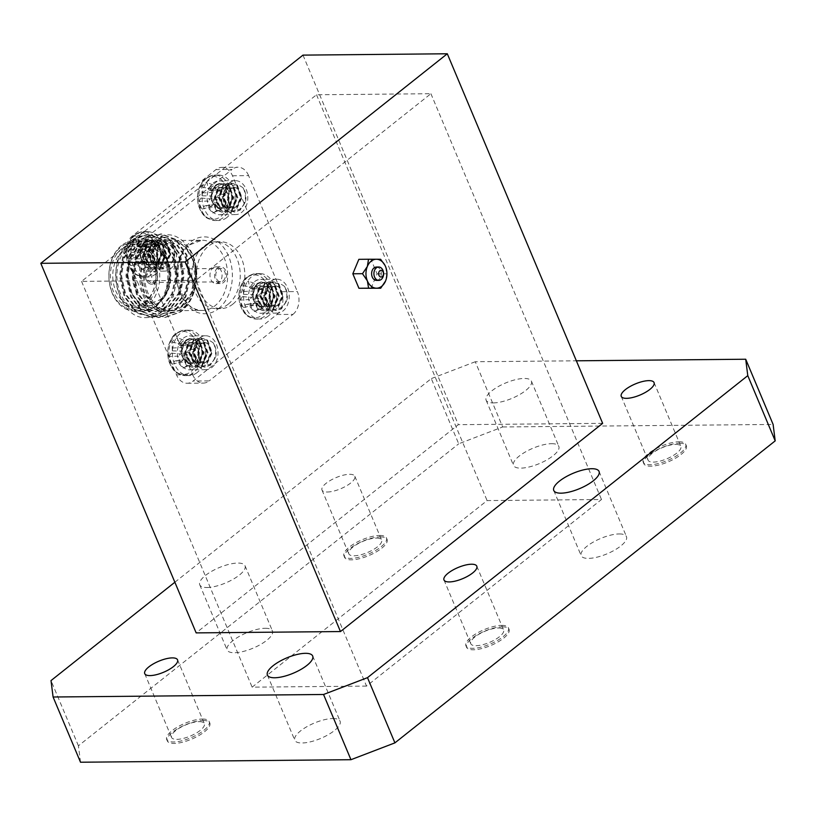 <?xml version="1.0" encoding="UTF-8"?>
<svg xmlns="http://www.w3.org/2000/svg" width="816" height="816" viewBox="0 0 816 816"><rect width="100%" height="100%" fill="white"/><g stroke="black" fill="none" stroke-linecap="round" stroke-linejoin="round"><path stroke-width="0.61" stroke-dasharray="4.08 3.06" d="M376.513 280.398A6.681 4.845 89.5 0 0 378.889 279.511A6.681 4.845 89.5 0 0 381.123 271.973A6.681 4.845 89.5 0 0 376.39 267.036M385.652 266.842L386.733 273.778L385.774 280.429M371.035 288.313L377.053 273.87L370.964 259.376L358.856 259.335M377.053 273.87L386.733 273.778M370.964 259.376L380.633 259.284M203.011 720.487A23.062 7.813 157.2 0 1 209.814 723.027A23.062 7.813 157.2 0 1 198.604 735.716A23.062 7.813 157.2 0 1 174.104 743.437A23.062 7.813 157.2 0 1 167.3 740.897A23.062 7.813 157.2 0 1 178.51 728.219A23.062 7.813 157.2 0 1 203.011 720.487M202.399 719.039A23.062 7.813 157.2 0 1 209.202 721.579A23.062 7.813 157.2 0 1 197.992 734.257A23.062 7.813 157.2 0 1 173.502 741.989A23.062 7.813 157.2 0 1 166.688 739.449A23.062 7.813 157.2 0 1 177.898 726.77A23.062 7.813 157.2 0 1 202.399 719.039M199.104 721.66A17.799 6.028 157.2 0 1 204.357 723.619A17.799 6.028 157.2 0 1 195.707 733.411A17.799 6.028 157.2 0 1 176.797 739.367A17.799 6.028 157.2 0 1 171.544 737.409A17.799 6.028 157.2 0 1 180.193 727.617A17.799 6.028 157.2 0 1 199.104 721.66M380.276 536.897A23.062 7.813 157.2 0 1 387.08 539.437A23.062 7.813 157.2 0 1 375.87 552.126A23.062 7.813 157.2 0 1 351.37 559.847A23.062 7.813 157.2 0 1 344.566 557.308A23.062 7.813 157.2 0 1 355.776 544.629A23.062 7.813 157.2 0 1 380.276 536.897M379.664 535.449A23.062 7.813 157.2 0 1 386.468 537.989A23.062 7.813 157.2 0 1 375.258 550.678A23.062 7.813 157.2 0 1 350.768 558.399A23.062 7.813 157.2 0 1 343.954 555.859A23.062 7.813 157.2 0 1 355.164 543.181A23.062 7.813 157.2 0 1 379.664 535.449M376.37 538.07A17.799 6.028 157.2 0 1 381.623 540.029A17.799 6.028 157.2 0 1 372.973 549.821A17.799 6.028 157.2 0 1 354.062 555.788A17.799 6.028 157.2 0 1 348.809 553.819A17.799 6.028 157.2 0 1 357.459 544.037A17.799 6.028 157.2 0 1 376.37 538.07M327.257 492.017A17.799 6.028 -22.8 0 0 346.168 486.05A17.799 6.028 -22.8 0 0 354.817 476.258A17.799 6.028 -22.8 0 0 349.564 474.3A17.799 6.028 -22.8 0 0 330.653 480.267A17.799 6.028 -22.8 0 0 322.004 490.059A17.799 6.028 -22.8 0 0 327.257 492.017M679.524 443.231A23.062 7.813 157.2 0 1 686.327 445.771A23.062 7.813 157.2 0 1 675.118 458.459A23.062 7.813 157.2 0 1 650.627 466.181A23.062 7.813 157.2 0 1 643.814 463.641A23.062 7.813 157.2 0 1 655.024 450.962A23.062 7.813 157.2 0 1 679.524 443.231M678.912 441.782A23.062 7.813 157.2 0 1 685.715 444.322A23.062 7.813 157.2 0 1 674.516 457.011A23.062 7.813 157.2 0 1 650.015 464.732A23.062 7.813 157.2 0 1 643.202 462.193A23.062 7.813 157.2 0 1 654.412 449.514A23.062 7.813 157.2 0 1 678.912 441.782M675.617 444.404A17.799 6.028 157.2 0 1 680.87 446.362A17.799 6.028 157.2 0 1 672.221 456.154A17.799 6.028 157.2 0 1 653.31 462.111A17.799 6.028 157.2 0 1 648.057 460.153A17.799 6.028 157.2 0 1 656.707 450.371A17.799 6.028 157.2 0 1 675.617 444.404M502.258 626.821A23.062 7.813 157.2 0 1 509.062 629.36A23.062 7.813 157.2 0 1 497.852 642.039A23.062 7.813 157.2 0 1 473.362 649.771A23.062 7.813 157.2 0 1 466.548 647.231A23.062 7.813 157.2 0 1 477.758 634.542A23.062 7.813 157.2 0 1 502.258 626.821M501.646 625.372A23.062 7.813 157.2 0 1 508.45 627.912A23.062 7.813 157.2 0 1 497.25 640.591A23.062 7.813 157.2 0 1 472.75 648.322A23.062 7.813 157.2 0 1 465.936 645.782A23.062 7.813 157.2 0 1 477.146 633.094A23.062 7.813 157.2 0 1 501.646 625.372M498.352 627.994A17.799 6.028 157.2 0 1 503.605 629.952A17.799 6.028 157.2 0 1 494.955 639.734A17.799 6.028 157.2 0 1 476.044 645.701A17.799 6.028 157.2 0 1 470.791 643.742A17.799 6.028 157.2 0 1 479.441 633.95A17.799 6.028 157.2 0 1 498.352 627.994M265.2 628.279A24.562 8.323 157.2 0 1 272.452 630.992A24.562 8.323 157.2 0 1 260.518 644.497A24.562 8.323 157.2 0 1 234.416 652.729A24.562 8.323 157.2 0 1 227.164 650.026A24.562 8.323 157.2 0 1 239.108 636.511A24.562 8.323 157.2 0 1 265.2 628.279M206.999 587.51A24.562 8.323 -22.8 0 0 233.101 579.278A24.562 8.323 -22.8 0 0 245.035 565.774A24.562 8.323 -22.8 0 0 237.782 563.071A24.562 8.323 -22.8 0 0 211.691 571.292A24.562 8.323 -22.8 0 0 199.757 584.807A24.562 8.323 -22.8 0 0 206.999 587.51M551.565 443.68A24.562 8.323 157.2 0 1 558.817 446.383A24.562 8.323 157.2 0 1 546.883 459.898A24.562 8.323 157.2 0 1 520.781 468.129A24.562 8.323 157.2 0 1 513.529 465.426A24.562 8.323 157.2 0 1 525.473 451.911A24.562 8.323 157.2 0 1 551.565 443.68M493.374 402.91A24.562 8.323 -22.8 0 0 519.466 394.679A24.562 8.323 -22.8 0 0 531.41 381.174A24.562 8.323 -22.8 0 0 524.158 378.461A24.562 8.323 -22.8 0 0 498.056 386.692A24.562 8.323 -22.8 0 0 486.122 400.207A24.562 8.323 -22.8 0 0 493.374 402.91M619.211 533.939A24.562 8.323 157.2 0 1 626.464 536.642A24.562 8.323 157.2 0 1 614.519 550.157A24.562 8.323 157.2 0 1 588.428 558.389A24.562 8.323 157.2 0 1 581.176 555.686A24.562 8.323 157.2 0 1 593.12 542.171A24.562 8.323 157.2 0 1 619.211 533.939M332.846 718.539A24.562 8.323 157.2 0 1 340.099 721.242A24.562 8.323 157.2 0 1 328.154 734.757A24.562 8.323 157.2 0 1 302.063 742.988A24.562 8.323 157.2 0 1 294.811 740.285A24.562 8.323 157.2 0 1 306.745 726.77A24.562 8.323 157.2 0 1 332.846 718.539M174.859 582.236L431.297 378.593L458.714 443.802L502.676 426.962L475.259 361.743L576.361 360.805M502.676 426.962L773.119 424.453M80.509 762.226L78.428 745.804L458.714 443.802M78.428 745.804L51.01 680.585M602.647 423.341L458.327 424.687L196.156 632.89M475.259 361.743L431.297 378.593M366.537 686.093L252.134 687.164L487.101 500.575L601.494 499.514L366.537 686.093L195.952 280.296L81.559 281.367L316.516 94.778L430.909 93.707L195.952 280.296M302.981 55.121L458.327 424.687M430.909 93.707L601.494 499.514M81.559 281.367L252.134 687.164M316.516 94.778L487.101 500.575M196.738 342.241A21.471 15.565 89.5 0 0 175.45 334.305A21.471 15.565 89.5 0 0 169.83 363.599A21.471 15.565 89.5 0 0 191.107 371.545A21.471 15.565 89.5 0 0 196.738 342.241A30.6 10.363 157.2 0 0 189.914 345.199A15.565 11.291 89.5 0 0 187.966 341.771L181.825 344.882L179.459 345.209L178.082 343.485L177.398 337.834A15.565 11.291 89.5 0 0 172.003 342.118L172.329 350.87L169.208 356.663A15.565 11.291 89.5 0 0 170.401 360.692A15.565 11.291 89.5 0 0 172.349 364.13L174.706 361.06L176.48 360.723L182.917 368.067A15.565 11.291 89.5 0 0 183.478 367.853A15.565 11.291 89.5 0 0 185.834 366.455A15.565 11.291 89.5 0 0 188.312 363.783L184.151 357.928L183.6 355.072L185.14 352.767L191.107 349.238A15.565 11.291 89.5 0 0 189.914 345.199M197.115 372.575A22.726 16.473 -90.5 0 1 189.037 375.595A22.726 16.473 -90.5 0 1 172.951 358.795A22.726 16.473 -90.5 0 1 180.54 333.163A22.726 16.473 -90.5 0 1 188.618 330.143A22.726 16.473 -90.5 0 1 204.704 346.943A22.726 16.473 -90.5 0 1 197.115 372.575M188.312 363.783L193.759 361.947A12.872 9.333 -90.5 0 1 191.78 364.048A12.872 9.333 -90.5 0 1 189.832 365.211A12.872 9.333 -90.5 0 1 189.465 365.354L182.917 368.067M172.349 364.13L180.56 362.029A12.872 9.333 -90.5 0 1 178.061 356.092L169.208 356.663M171.391 353.165L180.754 353.95L178.061 356.092M172.329 350.87L182.335 351.115L180.754 353.95M172.38 348.004L181.988 347.555L182.335 351.115M172.003 342.118L180.418 343.832L181.988 347.555M180.418 343.832A12.872 9.333 -90.5 0 1 184.712 340.415L177.398 337.834M178.082 343.485L186.283 344.148L184.712 340.415M179.459 345.209L188.343 346.341L186.283 344.148M181.825 344.882L190.913 345.882L188.343 346.341M187.966 341.771L193.616 343.74L190.913 345.882M193.616 343.74A12.872 9.333 -90.5 0 1 196.115 349.676L191.107 349.238M185.14 352.767L193.412 351.818L196.115 349.676M183.6 355.072L191.842 354.654L193.412 351.818M184.151 357.928L192.188 358.214L191.842 354.654M193.759 361.947L192.188 358.214M178.449 362.457L187.894 361.621L189.465 365.354M176.48 360.723L185.834 359.428L187.894 361.621M174.706 361.06L185.834 359.428M180.56 362.029L183.253 359.887M226.501 187.15A21.471 15.565 89.5 0 0 205.224 179.204A21.471 15.565 89.5 0 0 199.604 208.508A21.471 15.565 89.5 0 0 220.881 216.444A21.471 15.565 89.5 0 0 226.501 187.15A30.6 10.363 157.2 0 0 219.688 190.108A15.565 11.291 89.5 0 0 217.729 186.68L211.599 189.781L209.222 190.118L207.845 188.384L207.172 182.733A15.565 11.291 89.5 0 0 201.776 187.027L202.103 195.779L198.982 201.562A15.565 11.291 89.5 0 0 200.175 205.601A15.565 11.291 89.5 0 0 202.123 209.039L204.479 205.958L206.244 205.632L212.69 212.976A15.565 11.291 89.5 0 0 213.251 212.762A15.565 11.291 89.5 0 0 215.608 211.364A15.565 11.291 89.5 0 0 218.086 208.692L213.925 202.837L213.374 199.981L214.914 197.676L220.871 194.147A15.565 11.291 89.5 0 0 219.688 190.108M226.879 217.484A22.726 16.473 -90.5 0 1 218.81 220.504A22.726 16.473 -90.5 0 1 202.715 203.704A22.726 16.473 -90.5 0 1 210.314 178.061A22.726 16.473 -90.5 0 1 218.382 175.052A22.726 16.473 -90.5 0 1 234.478 191.852A22.726 16.473 -90.5 0 1 226.879 217.484M218.086 208.692L223.533 206.846A12.872 9.333 -90.5 0 1 221.554 208.957A12.872 9.333 -90.5 0 1 219.606 210.12A12.872 9.333 -90.5 0 1 219.239 210.263L212.69 212.976M202.123 209.039L210.334 206.938A12.872 9.333 -90.5 0 1 207.835 200.991L198.982 201.562M201.164 198.074L210.528 198.849L207.835 200.991M202.103 195.779L212.099 196.024L210.528 198.849M202.154 192.913L211.752 192.464L212.099 196.024M201.776 187.027L210.191 188.731L211.752 192.464M210.191 188.731A12.872 9.333 -90.5 0 1 214.486 185.324L207.172 182.733M207.845 188.384L216.046 189.057L214.486 185.324M209.222 190.118L218.117 191.24L216.046 189.057M211.599 189.781L220.687 190.791L218.117 191.24M217.729 186.68L223.38 188.649L220.687 190.791M223.38 188.649A12.872 9.333 -90.5 0 1 225.879 194.585L220.871 194.147M214.914 197.676L223.186 196.727L225.879 194.585M213.374 199.981L221.615 199.563L223.186 196.727M213.925 202.837L221.962 203.113L221.615 199.563M223.533 206.846L221.962 203.113M208.223 207.356L217.668 206.53L219.239 210.263M206.244 205.632L215.597 204.337L217.668 206.53M204.479 205.958L215.597 204.337M210.334 206.938L213.027 204.796M267.934 285.692A21.471 15.565 89.5 0 0 246.656 277.756A21.471 15.565 89.5 0 0 241.026 307.061A21.471 15.565 89.5 0 0 262.303 314.996A21.471 15.565 89.5 0 0 267.934 285.692A30.6 10.363 157.2 0 0 261.11 288.66A15.565 11.291 89.5 0 0 259.162 285.223L253.021 288.334L250.655 288.67L249.278 286.936L248.605 281.285A15.565 11.291 89.5 0 0 243.199 285.569L243.535 294.331L240.414 300.115A15.565 11.291 89.5 0 0 241.597 304.154A15.565 11.291 89.5 0 0 243.556 307.591L245.902 304.511L247.676 304.184L254.113 311.528A15.565 11.291 89.5 0 0 254.674 311.314A15.565 11.291 89.5 0 0 257.03 309.907A15.565 11.291 89.5 0 0 259.508 307.244L255.347 301.39L254.796 298.534L256.336 296.228L262.303 292.699A15.565 11.291 89.5 0 0 261.11 288.66M268.311 316.037A22.726 16.473 -90.5 0 1 260.233 319.046A22.726 16.473 -90.5 0 1 244.147 302.257A22.726 16.473 -90.5 0 1 251.736 276.614A22.726 16.473 -90.5 0 1 259.814 273.605A22.726 16.473 -90.5 0 1 275.9 290.404A22.726 16.473 -90.5 0 1 268.311 316.037M259.508 307.244L264.955 305.398A12.872 9.333 -90.5 0 1 262.976 307.51A12.872 9.333 -90.5 0 1 261.028 308.672A12.872 9.333 -90.5 0 1 260.661 308.815L254.113 311.528M243.556 307.591L251.756 305.49A12.872 9.333 -90.5 0 1 249.257 299.543L240.414 300.115M242.587 296.626L251.96 297.401L249.257 299.543M243.535 294.331L253.531 294.566L251.96 297.401M243.576 291.465L253.184 291.016L253.531 294.566M243.199 285.569L251.614 287.283L253.184 291.016M251.614 287.283A12.872 9.333 -90.5 0 1 255.908 283.876L248.605 281.285M249.278 286.936L257.479 287.609L255.908 283.876M250.655 288.67L259.539 289.792L257.479 287.609M253.021 288.334L262.12 289.333L259.539 289.792M259.162 285.223L264.812 287.201L262.12 289.333M264.812 287.201A12.872 9.333 -90.5 0 1 267.311 293.138L262.303 292.699M256.336 296.228L264.608 295.28L267.311 293.138M254.796 298.534L263.038 298.115L264.608 295.28M255.347 301.39L263.384 301.665L263.038 298.115M264.955 305.398L263.384 301.665M249.655 305.908L259.09 305.082L260.661 308.815M247.676 304.184L257.03 302.889L259.09 305.082M245.902 304.511L257.03 302.889M251.756 305.49L254.459 303.348M232.815 304.154A33.415 24.225 89.5 0 0 243.974 266.455A33.415 24.225 89.5 0 0 220.32 241.75A33.415 24.225 89.5 0 0 208.447 246.177A33.415 24.225 89.5 0 0 197.278 283.876A33.415 24.225 89.5 0 0 220.942 308.581A33.415 24.225 89.5 0 0 232.815 304.154M228.205 304.195A33.415 24.225 89.5 0 0 239.374 266.495A33.415 24.225 89.5 0 0 215.71 241.791A33.415 24.225 89.5 0 0 203.837 246.218A33.415 24.225 89.5 0 0 192.678 283.917A33.415 24.225 89.5 0 0 216.332 308.621A33.415 24.225 89.5 0 0 228.205 304.195M145.35 304.96A33.415 24.225 -90.5 0 1 112.22 292.607A33.415 24.225 -90.5 0 1 120.982 246.993A33.415 24.225 -90.5 0 1 154.102 259.345A33.415 24.225 -90.5 0 1 145.35 304.96M121.523 245.534A35.088 25.439 89.5 0 0 109.793 285.121A35.088 25.439 89.5 0 0 134.64 311.059A35.088 25.439 89.5 0 0 147.104 306.398A35.088 25.439 89.5 0 0 158.834 266.822A35.088 25.439 89.5 0 0 133.987 240.883A35.088 25.439 89.5 0 0 121.523 245.534M144.616 303.226A31.416 22.777 89.5 0 0 152.847 260.345A31.416 22.777 89.5 0 0 121.706 248.727A31.416 22.777 89.5 0 0 113.475 291.608A31.416 22.777 89.5 0 0 144.616 303.226M123.471 250.175A29.743 21.563 -90.5 0 1 134.038 246.228A29.743 21.563 -90.5 0 1 155.101 268.209A29.743 21.563 -90.5 0 1 145.156 301.767A29.743 21.563 -90.5 0 1 134.589 305.704A29.743 21.563 -90.5 0 1 113.536 283.723A29.743 21.563 -90.5 0 1 123.471 250.175M160.12 301.624A29.743 21.563 89.5 0 0 170.054 268.076A29.743 21.563 89.5 0 0 149.002 246.085A29.743 21.563 89.5 0 0 138.434 250.033A29.743 21.563 89.5 0 0 128.489 283.58A29.743 21.563 89.5 0 0 149.552 305.572A29.743 21.563 89.5 0 0 160.12 301.624M141.953 252.909A26.398 19.135 -90.5 0 1 168.116 262.67A26.398 19.135 -90.5 0 1 161.201 298.707A26.398 19.135 -90.5 0 1 135.038 288.946A26.398 19.135 -90.5 0 1 141.953 252.909M142.015 239.598A16.963 12.291 -90.5 0 1 148.043 237.354A16.963 12.291 -90.5 0 1 160.048 249.89A16.963 12.291 -90.5 0 1 154.387 269.025A16.963 12.291 -90.5 0 1 148.359 271.269A16.963 12.291 -90.5 0 1 136.354 258.733A16.963 12.291 -90.5 0 1 142.015 239.598M158.131 239.455A16.963 12.291 -90.5 0 1 164.159 237.201A16.963 12.291 -90.5 0 1 176.164 249.737A16.963 12.291 -90.5 0 1 170.503 268.872A16.963 12.291 -90.5 0 1 164.475 271.116A16.963 12.291 -90.5 0 1 152.459 258.58A16.963 12.291 -90.5 0 1 158.131 239.455M213.221 183.059A16.963 12.291 -90.5 0 1 219.249 180.805A16.963 12.291 -90.5 0 1 231.254 193.341A16.963 12.291 -90.5 0 1 225.583 212.476A16.963 12.291 -90.5 0 1 219.555 214.73A16.963 12.291 -90.5 0 1 207.55 202.195A16.963 12.291 -90.5 0 1 213.221 183.059M229.327 182.906A16.963 12.291 -90.5 0 1 235.355 180.662A16.963 12.291 -90.5 0 1 247.36 193.198A16.963 12.291 -90.5 0 1 241.699 212.333A16.963 12.291 -90.5 0 1 235.671 214.577A16.963 12.291 -90.5 0 1 223.666 202.042A16.963 12.291 -90.5 0 1 229.327 182.906M254.643 281.612A16.963 12.291 -90.5 0 1 260.671 279.358A16.963 12.291 -90.5 0 1 272.677 291.893A16.963 12.291 -90.5 0 1 267.016 311.029A16.963 12.291 -90.5 0 1 260.987 313.283A16.963 12.291 -90.5 0 1 248.982 300.737A16.963 12.291 -90.5 0 1 254.643 281.612M270.759 281.459A16.963 12.291 -90.5 0 1 276.787 279.215A16.963 12.291 -90.5 0 1 288.793 291.751A16.963 12.291 -90.5 0 1 283.121 310.876A16.963 12.291 -90.5 0 1 277.103 313.13A16.963 12.291 -90.5 0 1 265.088 300.594A16.963 12.291 -90.5 0 1 270.759 281.459M183.447 338.15A16.963 12.291 -90.5 0 1 189.475 335.906A16.963 12.291 -90.5 0 1 201.481 348.442A16.963 12.291 -90.5 0 1 195.809 367.567A16.963 12.291 -90.5 0 1 189.791 369.821A16.963 12.291 -90.5 0 1 177.776 357.286A16.963 12.291 -90.5 0 1 183.447 338.15M199.563 337.997A16.963 12.291 -90.5 0 1 205.581 335.753A16.963 12.291 -90.5 0 1 217.597 348.289A16.963 12.291 -90.5 0 1 211.925 367.424A16.963 12.291 -90.5 0 1 205.897 369.668A16.963 12.291 -90.5 0 1 193.892 357.133A16.963 12.291 -90.5 0 1 199.563 337.997M156.59 243.749A36.761 26.653 89.5 0 0 146.951 293.933A36.761 26.653 89.5 0 0 183.396 307.52A36.761 26.653 89.5 0 0 195.962 284.07C194.116 294.474 189.842 302.522 183.141 308.193C167.147 318.362 153.949 313.64 143.534 294.035C135.385 276.165 139.964 250.787 152.674 240.547C166.311 230.755 178.602 233.478 189.547 248.696A41.769 30.284 -90.5 0 1 196.738 279.082C196.666 257.275 189.496 244.127 175.246 239.649A36.761 26.653 89.5 0 0 156.59 243.749M182.784 306.071A35.088 25.439 -90.5 0 1 170.32 310.723A35.088 25.439 -90.5 0 1 145.472 284.784A35.088 25.439 -90.5 0 1 157.192 245.198A35.088 25.439 -90.5 0 1 169.667 240.547A35.088 25.439 -90.5 0 1 194.504 266.485A35.088 25.439 -90.5 0 1 182.784 306.071M167.28 305.51L160.13 311.335C147.818 317.965 136.425 315.751 125.939 304.705A36.761 26.653 -90.5 0 1 128.969 244.004A36.761 26.653 -90.5 0 1 162.262 251.593A36.761 26.653 -90.5 0 1 163.73 298.054C183.488 267.801 153.52 220.483 129.805 241.76C104.285 259.07 116.372 318.832 145.625 317.628A41.769 30.284 89.5 0 0 146.207 317.628A41.769 30.284 89.5 0 0 161.058 312.089A41.769 30.284 89.5 0 0 167.28 305.51L174.318 291.771L176.919 275.971L173.339 255.061L162.751 239.72L147.849 234.07L133.528 239.598L123.022 254.847L119.544 275.706L124.185 296.606L135.844 311.936L151.827 317.577L167.188 312.038L178.775 296.779L183.314 275.91L179.734 255L169.147 239.669L154.244 234.008L139.924 239.537L129.407 254.786L125.939 275.655L130.58 296.545L142.239 311.875L158.222 317.516L173.584 311.977L185.161 296.728L189.7 275.849L186.13 254.939L175.542 239.608L160.64 233.947L146.319 239.486L135.803 254.725L132.335 275.594L136.976 296.483L148.624 311.814L164.618 317.465L179.979 311.916C196.432 299.962 201.45 267.781 189.547 248.696M155.162 306.326A35.088 25.439 -90.5 0 1 142.698 310.978A35.088 25.439 -90.5 0 1 117.851 285.039A35.088 25.439 -90.5 0 1 129.581 245.453A35.088 25.439 -90.5 0 1 142.045 240.802A35.088 25.439 -90.5 0 1 166.892 266.74A35.088 25.439 -90.5 0 1 155.162 306.326M146.207 317.628L145.625 317.628C151.511 317.618 156.835 315.772 161.599 312.089L173.176 296.83L177.715 275.961L174.145 255.051L163.547 239.72L148.655 234.059L134.334 239.598L123.818 254.837L120.34 275.706L124.981 296.596L136.639 311.926L152.623 317.567L167.994 312.028L179.571 296.779L184.11 275.9L180.53 254.99L169.942 239.659L155.05 233.998L140.729 239.537L130.213 254.776L126.735 275.645L131.376 296.534L143.035 311.865L159.018 317.516L174.379 311.967L185.966 296.718L190.505 275.839L186.925 254.939L176.338 239.598L161.435 233.937L147.115 239.476L136.609 254.714L133.13 275.584L137.771 296.483L149.43 311.804L165.413 317.455L180.775 311.906C189.934 304.48 195.248 293.536 196.738 279.082M148.532 268.556A8.354 6.059 -90.5 0 1 151.501 267.454A8.354 6.059 -90.5 0 1 157.417 273.625A8.354 6.059 -90.5 0 1 154.622 283.05A8.354 6.059 -90.5 0 1 151.654 284.162A8.354 6.059 -90.5 0 1 145.738 277.981A8.354 6.059 -90.5 0 1 148.532 268.556A8.354 6.059 -90.5 0 1 151.501 267.454A8.354 6.059 -90.5 0 1 157.417 273.625A8.354 6.059 -90.5 0 1 154.622 283.05A8.354 6.059 -90.5 0 1 151.654 284.162A8.354 6.059 -90.5 0 1 145.738 277.981A8.354 6.059 -90.5 0 1 148.532 268.556M212.976 267.964A8.354 6.059 -90.5 0 1 215.944 266.852A8.354 6.059 -90.5 0 1 221.86 273.034A8.354 6.059 -90.5 0 1 219.065 282.458A8.354 6.059 -90.5 0 1 216.097 283.56A8.354 6.059 -90.5 0 1 210.191 277.389A8.354 6.059 -90.5 0 1 212.976 267.964M132.172 236.11L148.288 235.957L232.05 169.442L215.934 169.595A16.708 12.118 -90.5 0 1 221.87 167.372A16.708 12.118 -90.5 0 1 232.499 175.766L281.234 291.71A16.708 12.118 -90.5 0 1 276.859 314.517L193.096 381.041A16.708 12.118 -90.5 0 1 187.16 383.255A16.708 12.118 -90.5 0 1 176.531 374.86L127.796 258.917A16.708 12.118 -90.5 0 1 132.172 236.11L215.934 169.595M148.288 235.957A16.708 12.118 89.5 0 0 143.902 258.764L127.796 258.917M176.531 374.86L192.647 374.707L143.902 258.764M192.647 374.707A16.708 12.118 89.5 0 0 203.266 383.102A16.708 12.118 89.5 0 0 209.202 380.888L193.096 381.041M276.859 314.517L292.975 314.364L209.202 380.888M292.975 314.364A16.708 12.118 89.5 0 0 297.35 291.557L281.234 291.71M232.499 175.766L248.615 175.624L297.35 291.557M248.615 175.624A16.708 12.118 89.5 0 0 237.986 167.229A16.708 12.118 89.5 0 0 232.05 169.442M125.939 304.705L135.976 310.478L142.698 311.63L155.407 306.898L163.73 298.054M195.962 284.07L195.432 269.076C194.014 259.651 190.485 252.113 184.844 246.473L175.246 239.649M135.976 310.478L142.984 311.63L156.203 306.887L166.189 293.831L170.146 275.971L167.168 258.08L158.182 244.963L145.513 240.118L133.334 244.851L124.409 257.897L121.523 275.747L125.562 293.627L135.619 306.745L149.369 311.569L162.598 306.826L172.584 293.78L176.542 275.91L173.563 258.019L164.577 244.902L151.909 240.057L139.73 244.79L130.805 257.836L127.908 275.686L131.957 293.566L142.015 306.683L155.764 311.508L168.994 306.765L178.979 293.719L182.937 275.849L179.948 257.968L170.972 244.841L158.294 239.996L146.125 244.739L137.2 257.774L134.303 275.635L138.353 293.505L148.4 306.622L162.16 311.457L175.379 306.714L185.365 293.658L189.332 275.798L186.344 257.907L177.358 244.78L164.689 239.945L152.51 244.678L143.596 257.713L140.699 275.573L144.748 293.454L154.795 306.561L168.555 311.396L181.774 306.653L191.76 293.597L195.718 275.737L195.432 269.076M155.407 306.898L165.393 293.842L169.351 275.981L166.362 258.091L157.386 244.963L144.707 240.128L132.539 244.861L123.614 257.907L120.717 275.757L124.766 293.638L134.813 306.745L148.573 311.579L161.792 306.836L171.778 293.78L175.746 275.92L172.757 258.029L163.771 244.912L151.103 240.067L138.924 244.8L130.009 257.846L127.112 275.696L131.162 293.576L141.209 306.694L154.969 311.518L168.188 306.775L178.174 293.719L182.131 275.859L179.153 257.968L170.167 244.851L157.498 240.006L145.319 244.739L136.405 257.785L133.508 275.635L137.557 293.515L147.604 306.632L161.364 311.457L174.583 306.714L184.569 293.668L188.527 275.798L185.548 257.917L176.562 244.79L163.894 239.945L151.715 244.678L142.8 257.723L139.903 275.573L143.953 293.454L154 306.571L167.749 311.406L180.979 306.653L190.964 293.607L194.922 275.747L192.484 259.355L184.844 246.473M149.144 270.014A6.681 4.845 -90.5 0 1 151.511 269.127A6.681 4.845 -90.5 0 1 156.244 274.064A6.681 4.845 -90.5 0 1 154.01 281.602A6.681 4.845 -90.5 0 1 151.643 282.489A6.681 4.845 -90.5 0 1 146.911 277.552A6.681 4.845 -90.5 0 1 149.144 270.014M223.064 280.959A6.681 4.845 89.5 0 0 225.298 273.421A6.681 4.845 89.5 0 0 220.565 268.484A6.681 4.845 89.5 0 0 218.188 269.372A6.681 4.845 89.5 0 0 215.954 276.91A6.681 4.845 89.5 0 0 220.687 281.846A6.681 4.845 89.5 0 0 223.064 280.959M217.586 267.923A8.354 6.059 89.5 0 0 214.792 277.348A8.354 6.059 89.5 0 0 220.708 283.519A8.354 6.059 89.5 0 0 223.676 282.407A8.354 6.059 89.5 0 0 226.46 272.983A8.354 6.059 89.5 0 0 220.555 266.812A8.354 6.059 89.5 0 0 217.586 267.923M156.703 266.74L151.266 268.648L145.605 266.71L139.679 254.255L144.177 241.832L148.94 239.935L153.908 241.883L157.814 248.492A14.372 10.414 89.5 0 0 149.797 240.098C141.107 242.087 138.414 248.574 141.719 259.539L144.871 263.405L149.104 264.823L153.173 263.425L157.651 254.327L154.499 245.188L150.96 243.77L147.563 245.157L144.452 254.245L148.981 263.364L153.214 264.782L157.284 263.384L161.762 254.286L158.61 245.157L155.071 243.729L151.674 245.116L148.563 254.204L153.082 263.323L157.325 264.741L161.395 263.344L165.872 254.245L162.721 245.116L159.181 243.688L155.785 245.075L152.674 254.174L157.192 263.282L161.435 264.71L165.505 263.313L169.983 254.204L166.831 245.075L163.292 243.647L159.895 245.045L156.784 252.47L158.171 260.345C164.159 268.923 169.565 268.138 174.369 257.999L169.034 266.628L163.598 268.535L157.937 266.597L152.011 254.143L156.509 241.72L161.272 239.822L166.24 241.771L170.789 254.235L164.924 266.669L159.487 268.576L153.826 266.638L147.9 254.174L152.398 241.76L157.162 239.853L162.129 241.801L166.678 254.276L160.813 266.71L155.377 268.617L149.716 266.669L143.789 254.215L148.288 241.801L153.051 239.894L158.018 241.842L162.568 254.317L156.703 266.74M174.369 257.999A14.372 10.414 89.5 0 0 172.013 244.535C175.848 253.062 174.644 260.426 168.382 266.638L162.945 268.546L157.284 266.597L151.358 254.143L155.846 241.73L160.619 239.822L165.577 241.771L170.136 254.245L164.271 266.669L158.834 268.586L153.173 266.638L147.247 254.184L151.735 241.76L156.509 239.863L161.466 241.811L166.025 254.276L160.16 266.71L154.724 268.617L149.063 266.679L143.137 254.225L147.625 241.801L152.398 239.904L157.366 241.852L161.915 254.317L156.05 266.75L150.613 268.658L144.952 266.72L139.026 254.255L143.514 241.842L148.288 239.935L149.797 240.098M172.013 244.535C164.322 238.405 159.242 241.046 156.784 252.47M141.719 259.539L146.431 264.486L148.594 264.823L152.663 263.425L157.141 254.327L153.989 245.198L150.45 243.77L147.043 245.157L143.942 254.255L148.461 263.364L152.704 264.792L156.774 263.395L161.252 254.286L158.1 245.157L154.561 243.729L151.154 245.126L148.053 254.215L152.572 263.333L156.815 264.751L160.885 263.354L165.362 254.245L162.211 245.116L158.671 243.698L155.264 245.086L152.164 254.174L156.682 263.293L160.925 264.71L164.995 263.313L169.473 254.215L166.321 245.086L162.782 243.658L159.375 245.045L156.274 254.133L158.171 260.345M146.431 264.486C154.999 265.945 158.794 260.62 157.814 248.492M198.135 365.293L192.688 367.2L187.027 365.262L181.111 352.808L185.599 340.384L190.373 338.487L195.33 340.435L199.247 347.045A14.372 10.414 89.5 0 0 191.23 338.65C182.539 340.639 179.846 347.126 183.151 358.091L186.293 361.957L190.526 363.375L194.606 361.978L199.084 352.869L195.932 343.74L192.392 342.312L188.986 343.709L185.885 352.798L190.403 361.916L194.636 363.334L198.716 361.937L203.194 352.838L200.042 343.709L196.503 342.281L193.096 343.669L189.995 352.757L194.514 361.876L198.747 363.293L202.827 361.896L207.305 352.798L204.153 343.669L200.614 342.241L197.207 343.628L194.106 352.716L198.625 361.835L202.858 363.263L206.938 361.855L211.415 352.757L208.264 343.628L204.724 342.2L201.317 343.597L198.206 351.023L199.604 358.897C205.591 367.475 210.987 366.69 215.801 356.551L210.467 365.18L205.02 367.088L199.359 365.15L193.433 352.685L197.931 340.272L202.705 338.365L207.662 340.313L212.221 352.787L206.356 365.221L200.909 367.129L195.248 365.191L189.332 352.726L193.82 340.313L198.594 338.405L203.551 340.354L208.111 352.828L202.246 365.252L196.799 367.169L191.138 365.221L185.222 352.767L189.71 340.343L194.483 338.446L199.441 340.394L204 352.859L198.135 365.293M215.801 356.551A14.372 10.414 89.5 0 0 213.435 343.087C217.28 351.614 216.067 358.979 209.804 365.191L204.367 367.098L198.706 365.15L192.78 352.696L197.278 340.282L202.042 338.375L207.009 340.323L211.558 352.798L205.703 365.221L200.257 367.129L194.596 365.191L188.669 352.736L193.168 340.313L197.931 338.416L202.898 340.364L207.448 352.828L201.593 365.262L196.146 367.169L190.485 365.231L184.559 352.777L189.057 340.354L193.82 338.456L198.788 340.394L203.337 352.869L197.482 365.303L192.035 367.21L186.374 365.272L180.448 352.808L184.946 340.394L189.71 338.487L191.23 338.65M213.435 343.087C205.754 336.957 200.675 339.599 198.206 351.023M183.151 358.091L187.864 363.038L190.016 363.375L194.086 361.978L198.563 352.879L195.412 343.75L191.872 342.322L188.476 343.709L185.365 352.798L189.893 361.916L194.126 363.334L198.196 361.937L202.674 352.838L199.522 343.709L195.983 342.281L192.586 343.679L189.475 352.767L194.004 361.876L198.237 363.304L202.307 361.906L206.785 352.798L203.633 343.669L200.093 342.241L196.697 343.638L193.586 352.726L198.115 361.845L202.348 363.263L206.417 361.865L210.895 352.767L207.743 343.628L204.204 342.21L200.807 343.597L197.696 352.685L199.604 358.897M187.864 363.038C196.432 364.497 200.226 359.162 199.247 347.045M227.909 210.202L222.462 212.109L216.801 210.171L210.875 197.717L215.373 185.293L220.147 183.396L225.104 185.334L229.01 191.954A14.372 10.414 89.5 0 0 221.003 183.559C212.303 185.548 209.61 192.025 212.925 203L216.067 206.856L220.3 208.284L224.38 206.887L228.847 197.778L225.706 188.649L222.166 187.221L218.759 188.618L215.659 197.707L220.177 206.825L224.41 208.243L228.49 206.846L232.958 197.737L229.816 188.608L226.277 187.18L222.87 188.578L219.769 197.666L224.288 206.785L228.521 208.202L232.601 206.805L237.068 197.707L233.927 188.578L230.387 187.15L226.981 188.537L223.88 197.625L228.398 206.744L232.631 208.162L236.711 206.764L241.179 197.666L238.037 188.537L234.488 187.109L231.091 188.496L227.98 195.932L229.367 203.796C235.365 212.384 240.761 211.599 245.575 201.46L240.241 210.089L234.794 211.997L229.133 210.059L223.207 197.594L227.705 185.181L232.468 183.274L237.436 185.222L241.995 197.696L236.13 210.13L230.683 212.038L225.022 210.089L219.096 197.635L223.594 185.222L228.368 183.314L233.325 185.263L237.884 197.737L232.019 210.161L226.573 212.068L220.912 210.13L214.985 197.676L219.484 185.252L224.257 183.355L229.214 185.303L233.774 197.768L227.909 210.202M245.575 201.46A14.372 10.414 89.5 0 0 243.209 187.996C247.054 196.523 245.84 203.888 239.578 210.089L234.141 211.997L228.48 210.059L222.554 197.605L227.052 185.181L231.815 183.284L236.783 185.232L241.332 197.696L235.467 210.13L230.03 212.038L224.369 210.1L218.443 197.645L222.941 185.222L227.705 183.325L232.672 185.273L237.221 197.737L231.356 210.171L225.92 212.078L220.259 210.14L214.333 197.676L218.831 185.263L223.594 183.355L228.562 185.303L233.111 197.778L227.246 210.212L221.809 212.119L216.148 210.171L210.222 197.717L214.72 185.303L219.484 183.396L221.003 183.559M243.209 187.996C235.518 181.866 230.449 184.508 227.98 195.932M212.925 203L217.627 207.947L219.79 208.284L223.859 206.887L228.337 197.788L225.185 188.659L221.646 187.231L218.249 188.618L215.138 197.707L219.657 206.825L223.9 208.243L227.97 206.846L232.448 197.747L229.296 188.618L225.757 187.19L222.36 188.578L219.249 197.666L223.768 206.785L228.011 208.213L232.081 206.805L236.558 197.707L233.407 188.578L229.867 187.15L226.471 188.547L223.36 197.635L227.878 206.754L232.121 208.172L236.191 206.774L240.669 197.666L237.517 188.537L233.978 187.109L230.581 188.506L227.47 197.594L229.367 203.796M217.627 207.947C226.195 209.406 229.99 204.071 229.01 191.954M269.331 308.754L263.894 310.661L258.233 308.723L252.307 296.259L256.795 283.846L261.569 281.938L266.536 283.886L270.443 290.506A14.372 10.414 89.5 0 0 262.426 282.112C253.735 284.101 251.042 290.578 254.347 301.553L257.489 305.408L261.732 306.826L265.802 305.429L270.28 296.33L267.128 287.201L263.588 285.773L260.192 287.171L257.081 296.259L261.599 305.368L265.843 306.796L269.912 305.398L274.39 296.29L271.238 287.161L267.699 285.733L264.302 287.13L261.191 296.218L265.71 305.337L269.953 306.755L274.023 305.357L278.501 296.259L275.349 287.12L271.81 285.702L268.413 287.089L265.302 296.177L269.821 305.296L274.064 306.714L278.134 305.317L282.611 296.218L279.46 287.089L275.92 285.661L272.513 287.048L269.402 294.484L270.8 302.348C276.787 310.927 282.183 310.151 286.997 300.002L281.663 308.642L276.226 310.549L270.565 308.601L264.639 296.147L269.127 283.733L273.901 281.826L278.868 283.774L283.417 296.249L277.552 308.672L272.116 310.58L266.455 308.642L260.528 296.188L265.016 283.764L269.79 281.867L274.757 283.815L279.307 296.279L273.442 308.713L268.005 310.621L262.344 308.683L256.418 296.228L260.906 283.805L265.679 281.908L270.647 283.856L275.196 296.32L269.331 308.754M286.997 300.002A14.372 10.414 89.5 0 0 284.641 286.549C288.476 295.076 287.273 302.44 281.01 308.642L275.563 310.549L269.902 308.611L263.976 296.157L268.474 283.733L273.248 281.836L278.205 283.784L282.764 296.249L276.899 308.683L271.453 310.59L265.792 308.652L259.876 296.188L264.364 283.774L269.137 281.867L274.094 283.815L278.654 296.29L272.789 308.723L267.342 310.631L261.681 308.693L255.765 296.228L260.253 283.815L265.027 281.908L269.984 283.856L274.543 296.33L268.678 308.754L263.231 310.672L257.57 308.723L251.654 296.269L256.142 283.846L260.916 281.948L262.426 282.112M284.641 286.549C276.95 280.418 271.871 283.06 269.402 294.484M254.347 301.553L259.06 306.5L261.212 306.836L265.292 305.439L269.77 296.341L266.618 287.201L263.078 285.784L259.672 287.171L256.571 296.259L261.089 305.378L265.322 306.796L269.402 305.398L273.88 296.3L270.728 287.171L267.189 285.743L263.782 287.13L260.681 296.218L265.2 305.337L269.433 306.755L273.513 305.357L277.991 296.259L274.839 287.13L271.3 285.702L267.893 287.089L264.792 296.188L269.311 305.296L273.544 306.724L277.624 305.327L282.091 296.218L278.95 287.089L275.41 285.661L272.003 287.059L268.903 296.147L270.8 302.348M259.06 306.5C267.628 307.958 271.422 302.624 270.443 290.506M155.305 243.688A21.471 15.565 89.5 0 0 134.028 235.753A21.471 15.565 89.5 0 0 128.398 265.057A21.471 15.565 89.5 0 0 149.685 272.993A21.471 15.565 89.5 0 0 155.305 243.688A30.6 10.363 157.2 0 0 148.481 246.646A15.565 11.291 89.5 0 0 146.533 243.219L140.403 246.33L138.026 246.656L136.649 244.933L135.976 239.282A15.565 11.291 89.5 0 0 130.58 243.566L130.907 252.317L127.786 258.111A15.565 11.291 89.5 0 0 128.979 262.15A15.565 11.291 89.5 0 0 130.927 265.577L133.273 262.507L135.048 262.181L141.484 269.515A15.565 11.291 89.5 0 0 142.055 269.3A15.565 11.291 89.5 0 0 144.401 267.903A15.565 11.291 89.5 0 0 146.88 265.231L142.718 259.376L142.168 256.52L143.718 254.215L149.675 250.685A15.565 11.291 89.5 0 0 148.481 246.646M155.683 274.023A22.726 16.473 -90.5 0 1 147.614 277.042A22.726 16.473 -90.5 0 1 131.519 260.243A22.726 16.473 -90.5 0 1 139.118 234.61A22.726 16.473 -90.5 0 1 147.186 231.591A22.726 16.473 -90.5 0 1 163.282 248.39A22.726 16.473 -90.5 0 1 155.683 274.023M146.88 265.231L152.327 263.395A12.872 9.333 -90.5 0 1 150.348 265.496A12.872 9.333 -90.5 0 1 148.41 266.659A12.872 9.333 -90.5 0 1 148.033 266.801L141.484 269.515M130.927 265.577L139.128 263.476A12.872 9.333 -90.5 0 1 136.639 257.54L127.786 258.111M129.958 254.612L139.332 255.398L136.639 257.54M130.907 252.317L140.903 252.562L139.332 255.398M130.948 249.451L140.556 249.013L140.903 252.562M130.58 243.566L138.985 245.279L140.556 249.013M138.985 245.279A12.872 9.333 -90.5 0 1 143.279 241.862L135.976 239.282M136.649 244.933L144.85 245.596L143.279 241.862M138.026 246.656L146.921 247.789L144.85 245.596M140.403 246.33L149.491 247.33L146.921 247.789M146.533 243.219L152.184 245.188L149.491 247.33M152.184 245.188A12.872 9.333 -90.5 0 1 154.683 251.134L149.675 250.685M143.718 254.215L151.99 253.276L154.683 251.134M142.168 256.52L150.409 256.112L151.99 253.276M142.718 259.376L150.766 259.661L150.409 256.112M152.327 263.395L150.766 259.661M137.027 263.905L146.472 263.068L148.033 266.801M135.048 262.181L144.401 260.885L146.472 263.068M133.273 262.507L144.401 260.885M139.128 263.476L141.831 261.334M199.583 341.588A22.726 16.473 89.5 0 0 185.14 330.174A22.726 16.473 89.5 0 0 177.062 333.193A22.726 16.473 89.5 0 0 171.105 364.211A22.726 16.473 89.5 0 0 185.558 375.625A22.726 16.473 89.5 0 0 193.637 372.616A22.726 16.473 89.5 0 0 199.583 341.588M169.83 363.599A30.6 10.363 157.2 0 1 170.401 360.692M229.357 186.497A22.726 16.473 89.5 0 0 214.914 175.083A22.726 16.473 89.5 0 0 206.836 178.102A22.726 16.473 89.5 0 0 200.879 209.12A22.726 16.473 89.5 0 0 215.332 220.534A22.726 16.473 89.5 0 0 223.411 217.515A22.726 16.473 89.5 0 0 229.357 186.497M199.604 208.508A30.6 10.363 157.2 0 1 200.175 205.601M270.79 285.049A22.726 16.473 89.5 0 0 256.336 273.635A22.726 16.473 89.5 0 0 248.258 276.644A22.726 16.473 89.5 0 0 242.311 307.663A22.726 16.473 89.5 0 0 256.754 319.087A22.726 16.473 89.5 0 0 264.833 316.067A22.726 16.473 89.5 0 0 270.79 285.049M241.026 307.061A30.6 10.363 157.2 0 1 241.597 304.154M189.424 244.902A35.088 25.439 -90.5 0 1 201.889 240.251A35.088 25.439 -90.5 0 1 226.736 266.189A35.088 25.439 -90.5 0 1 215.006 305.776A35.088 25.439 -90.5 0 1 202.541 310.427A35.088 25.439 -90.5 0 1 177.694 284.488A35.088 25.439 -90.5 0 1 189.424 244.902M218.525 308.652A38.434 27.856 89.5 0 0 228.602 256.193A38.434 27.856 89.5 0 0 190.505 241.985A38.434 27.856 89.5 0 0 180.438 294.443A38.434 27.856 89.5 0 0 218.525 308.652M158.161 243.046A22.726 16.473 89.5 0 0 143.708 231.632A22.726 16.473 89.5 0 0 135.64 234.641A22.726 16.473 89.5 0 0 129.683 265.659A22.726 16.473 89.5 0 0 144.136 277.073A22.726 16.473 89.5 0 0 152.204 274.064A22.726 16.473 89.5 0 0 158.161 243.046M128.398 265.057A30.6 10.363 157.2 0 1 128.979 262.15M209.202 721.579L209.814 723.027M177.551 659.848L204.357 723.619M386.468 537.989L387.08 539.437M354.817 476.258L381.623 540.029M685.715 444.322L686.327 445.771M654.065 382.592L680.87 446.362M508.45 627.912L509.062 629.36M476.799 566.182L503.605 629.952M245.035 565.774L272.452 630.992M531.41 381.174L558.817 446.383M599.046 471.424L626.464 536.642M312.681 656.033L340.099 721.242M267.393 675.067L294.811 740.285M553.758 490.467L581.176 555.686M486.122 400.207L513.529 465.426M199.757 584.807L227.164 650.026M443.986 579.972L470.791 643.742M465.936 645.782L466.548 647.231M621.251 396.382L648.057 460.153M643.202 462.193L643.814 463.641M322.004 490.059L348.809 553.819M343.954 555.859L344.566 557.308M144.738 673.639L171.544 737.409M166.688 739.449L167.3 740.897M188.618 330.143L185.14 330.174C172.523 332.469 171.778 338.038 168.779 344.964C167.076 351.523 167.443 357.785 169.861 363.742C173.359 369.322 173.471 373.677 185.558 375.625L189.037 375.595M189.832 365.211L183.478 367.853M218.382 175.052L214.914 175.083C202.297 177.378 201.552 182.947 198.553 189.873C196.85 196.432 197.217 202.694 199.634 208.651C203.133 214.231 203.245 218.576 215.332 220.534L218.81 220.504M219.606 210.12L213.251 212.762M259.814 273.605L256.336 273.635C243.719 275.92 242.974 281.489 239.975 288.425C238.282 294.984 238.639 301.247 241.067 307.204C244.555 312.783 244.667 317.128 256.754 319.087L260.233 319.046M261.028 308.672L254.674 311.314M215.71 241.791L220.32 241.75M149.002 246.085L134.038 246.228M164.159 237.201L148.043 237.354M235.355 180.662L219.249 180.805M276.787 279.215L260.671 279.358M205.581 335.753L189.475 335.906M170.32 310.723L202.541 310.427C179.663 314.313 167.351 259.763 190.281 244.616L201.889 240.251L169.667 240.547M142.698 310.978L134.64 311.059M164.618 317.465L165.413 317.455M151.827 317.577L152.623 317.567M158.222 317.516L159.018 317.516M147.849 234.07L148.655 234.059M154.244 234.008L155.05 233.998M160.64 233.947L161.435 233.937M215.944 266.852L220.555 266.812M216.097 283.56L220.708 283.519M142.045 240.802L133.987 240.883M221.87 167.372L237.986 167.229M187.16 383.255L203.266 383.102M205.897 369.668L189.791 369.821M277.103 313.13L260.987 313.283M235.671 214.577L219.555 214.73M164.475 271.116L148.359 271.269M149.552 305.572L134.589 305.704M216.332 308.621L220.942 308.581M145.513 240.118L144.707 240.128M149.369 311.569L148.573 311.579M151.909 240.057L151.103 240.067M155.764 311.508L154.969 311.518M158.294 239.996L157.498 240.006M162.16 311.457L161.364 311.457M164.689 239.945L163.894 239.945M168.555 311.396L167.749 311.406M220.565 268.484L151.511 269.127M220.687 281.846L151.643 282.489M151.266 268.648L150.613 268.658M163.598 268.535L162.945 268.546M159.487 268.576L158.834 268.586M155.377 268.617L154.724 268.617M161.272 239.822L160.619 239.822M157.162 239.853L156.509 239.863M153.051 239.894L152.398 239.904M148.94 239.935L148.288 239.935M149.104 264.823L148.594 264.823M150.96 243.77L150.45 243.77M153.214 264.782L152.704 264.792M155.071 243.729L154.561 243.729M157.325 264.741L156.815 264.751M159.181 243.688L158.671 243.698M161.435 264.71L160.925 264.71M163.292 243.647L162.782 243.658M192.688 367.2L192.035 367.21M205.02 367.088L204.367 367.098M200.909 367.129L200.257 367.129M196.799 367.169L196.146 367.169M202.705 338.365L202.042 338.375M198.594 338.405L197.931 338.416M194.483 338.446L193.82 338.456M190.373 338.487L189.71 338.487M190.526 363.375L190.016 363.375M192.392 342.312L191.872 342.322M194.636 363.334L194.126 363.334M196.503 342.281L195.983 342.281M198.747 363.293L198.237 363.304M200.614 342.241L200.093 342.241M202.858 363.263L202.348 363.263M204.724 342.2L204.204 342.21M222.462 212.109L221.809 212.119M234.794 211.997L234.141 211.997M230.683 212.038L230.03 212.038M226.573 212.068L225.92 212.078M232.468 183.274L231.815 183.284M228.368 183.314L227.705 183.325M224.257 183.355L223.594 183.355M220.147 183.396L219.484 183.396M220.3 208.284L219.79 208.284M222.166 187.221L221.646 187.231M224.41 208.243L223.9 208.243M226.277 187.18L225.757 187.19M228.521 208.202L228.011 208.213M230.387 187.15L229.867 187.15M232.631 208.162L232.121 208.172M234.488 187.109L233.978 187.109M263.894 310.661L263.231 310.672M276.226 310.549L275.563 310.549M272.116 310.58L271.453 310.59M268.005 310.621L267.342 310.631M273.901 281.826L273.248 281.836M269.79 281.867L269.137 281.867M265.679 281.908L265.027 281.908M261.569 281.938L260.916 281.948M261.732 306.826L261.212 306.836M263.588 285.773L263.078 285.784M265.843 306.796L265.322 306.796M267.699 285.733L267.189 285.743M269.953 306.755L269.433 306.755M271.81 285.702L271.3 285.702M274.064 306.714L273.544 306.724M275.92 285.661L275.41 285.661M147.186 231.591L143.708 231.632C131.09 233.917 130.346 239.486 127.357 246.412C125.654 252.97 126.011 259.233 128.438 265.19C131.927 270.779 132.039 275.125 144.136 277.073L147.614 277.042M148.41 266.659L142.055 269.3"/><path stroke-width="1.22" d="M379.838 270.779A3.346 2.428 89.5 0 0 378.961 275.339A3.346 2.428 89.5 0 0 382.276 276.573A3.346 2.428 89.5 0 0 383.153 272.014A3.346 2.428 89.5 0 0 379.838 270.779M381.194 279.49A6.681 4.845 -90.5 0 1 378.818 280.378A6.681 4.845 -90.5 0 1 374.085 275.441A6.681 4.845 -90.5 0 1 376.319 267.893A6.681 4.845 -90.5 0 1 378.695 267.016A6.681 4.845 -90.5 0 1 383.428 271.952A6.681 4.845 -90.5 0 1 381.194 279.49M371.178 261.161A14.474 10.486 89.5 0 0 367.353 266.444L368.526 259.243L376.421 259.243A14.474 10.486 89.5 0 0 371.178 261.161M378.695 267.016L376.39 267.036A6.681 4.845 89.5 0 0 374.014 267.923A6.681 4.845 89.5 0 0 371.78 275.461A6.681 4.845 89.5 0 0 376.513 280.398L378.818 280.378M385.56 280.99L380.705 288.221L368.597 288.181L367.384 280.918L362.498 273.686L367.353 266.444A14.474 10.486 89.5 0 0 367.384 280.918A14.474 10.486 89.5 0 0 376.492 288.191A14.474 10.486 89.5 0 0 385.56 280.99A14.474 10.486 89.5 0 0 385.784 280.418A14.474 10.486 89.5 0 0 385.652 266.842A14.474 10.486 89.5 0 0 385.519 266.516A14.474 10.486 89.5 0 0 376.421 259.243L380.633 259.284L384.989 265.373M368.526 259.243L358.856 259.335L352.828 273.778L358.928 288.272L380.705 288.221M358.928 288.272L368.597 288.181M352.828 273.778L362.498 273.686M149.991 675.597A17.799 6.028 -22.8 0 0 168.902 669.64A17.799 6.028 -22.8 0 0 177.551 659.848A17.799 6.028 -22.8 0 0 172.298 657.89A17.799 6.028 -22.8 0 0 153.388 663.857A17.799 6.028 -22.8 0 0 144.738 673.639A17.799 6.028 -22.8 0 0 149.991 675.597M626.504 398.341A17.799 6.028 -22.8 0 0 645.415 392.384A17.799 6.028 -22.8 0 0 654.065 382.592A17.799 6.028 -22.8 0 0 648.812 380.633A17.799 6.028 -22.8 0 0 629.901 386.6A17.799 6.028 -22.8 0 0 621.251 396.382A17.799 6.028 -22.8 0 0 626.504 398.341M449.239 581.93A17.799 6.028 -22.8 0 0 468.149 575.974A17.799 6.028 -22.8 0 0 476.799 566.182A17.799 6.028 -22.8 0 0 471.546 564.223A17.799 6.028 -22.8 0 0 452.635 570.18A17.799 6.028 -22.8 0 0 443.986 579.972A17.799 6.028 -22.8 0 0 449.239 581.93M561.01 493.17A24.562 8.323 -22.8 0 0 587.112 484.939A24.562 8.323 -22.8 0 0 599.046 471.424A24.562 8.323 -22.8 0 0 591.794 468.721A24.562 8.323 -22.8 0 0 565.702 476.952A24.562 8.323 -22.8 0 0 553.758 490.467A24.562 8.323 -22.8 0 0 561.01 493.17M274.645 677.77A24.562 8.323 -22.8 0 0 300.737 669.538A24.562 8.323 -22.8 0 0 312.681 656.033A24.562 8.323 -22.8 0 0 305.429 653.32A24.562 8.323 -22.8 0 0 279.337 661.552A24.562 8.323 -22.8 0 0 267.393 675.067A24.562 8.323 -22.8 0 0 274.645 677.77M350.951 759.706L80.509 762.226L53.091 697.007L323.544 694.487L367.496 677.647L394.913 742.866L350.951 759.706L323.544 694.487M576.361 360.805L745.712 359.234L773.119 424.453L775.2 440.864L394.913 742.866M775.2 440.864L747.782 375.646L367.496 677.647M53.091 697.007L51.01 680.585L174.859 582.236M185.12 261.987L40.8 263.323L196.156 632.89L340.466 631.553L602.647 423.341L447.301 53.774L185.12 261.987L340.466 631.553M747.782 375.646L745.712 359.234M40.8 263.323L302.981 55.121L447.301 53.774"/></g></svg>
